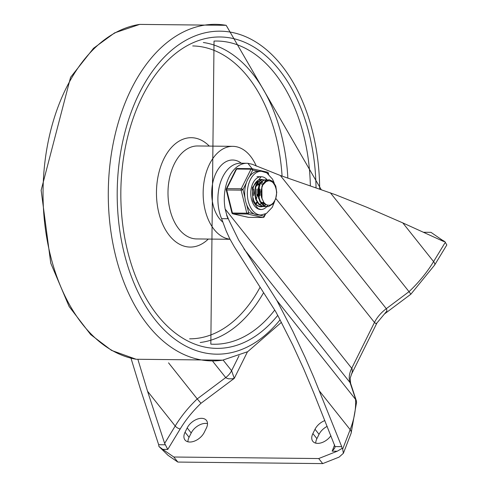 <?xml version="1.0" encoding="UTF-8"?>
<svg xmlns="http://www.w3.org/2000/svg" width="488" height="488" viewBox="0 0 488 488"><rect width="100%" height="100%" fill="white"/><g stroke="black" fill="none" stroke-linecap="round" stroke-linejoin="round"><path stroke-width="0.73" d="M327.18 426.372A12.304 7.594 -38.5 0 0 319.036 434.326L316.901 438.633A12.304 7.594 -38.5 0 0 315.76 443.141M324.855 420.571A12.304 7.594 -38.5 0 0 315.022 429.275L312.881 433.582A12.304 7.594 -38.5 0 0 312.839 441.347A12.304 7.594 -38.5 0 0 330.919 435.692M207.504 423.621A12.304 7.594 -38.5 0 0 191.211 432.978L189.069 437.285A12.304 7.594 -38.5 0 0 187.929 441.793M185.05 432.234A12.304 7.594 -38.5 0 0 185.007 439.993A12.304 7.594 -38.5 0 0 194.59 441.06A12.304 7.594 -38.5 0 0 204.228 432.435L206.363 428.129A12.304 7.594 -38.5 0 0 206.406 420.363A12.304 7.594 -38.5 0 0 196.823 419.296A12.304 7.594 -38.5 0 0 187.191 427.927L185.05 432.234L189.069 437.285M334.603 444.885L332.182 451.162L337.22 451.217L342.137 448.374L342.68 449.058L343.381 453.285L339.075 457.122L322.708 463.6L177.839 462.069L168.037 455.322L158.917 446.441L162.724 449.375L167.762 449.43L180.206 428.928A88.724 54.748 141.5 0 1 200.977 403.289L197.225 398.903A92.83 57.279 -38.5 0 0 175.198 426.012L164.645 443.403L167.762 449.43M445.343 242.243L433.588 261.605A8.204 3.312 -148.7 0 1 434.601 265.082L446.825 244.946L444.8 241.56L442.073 239.992L440.353 239.974M212.841 361.462L225.95 377.877L228.372 378.792L231.989 378.804L234.277 378.365L231.599 370.715L223.144 360.089M165.316 444.788L158.667 444.714L158.917 446.441M342.137 448.374L341.71 446.648L335.061 446.575L313.808 393.011L303.634 368.763L292.794 345.12L278.52 316.865L275.586 311.429L234.338 246.855L229.696 238.638L226.17 230.916L221.589 218.661L227.981 218.728L226.633 215.031A35.551 22.283 90.6 0 0 227.981 218.728M332.182 451.162L334.811 448.002L335.061 446.575M351.201 374.833L376.937 322.995L384.428 313.998L410.865 294.209L409.029 291.665A101.034 62.342 141.5 0 0 433.588 261.605L402.795 222.9L443.58 241.438L444.8 241.56M243.927 248.904L350.604 383.312L350.183 378.2L352.269 371.947L352.147 368.83L225.163 209.053L226.78 215.037L228.982 220.308L238.724 240.169L276.861 300.462L292.898 331.37L305.122 357.381L313.827 377.413L341.71 446.648M376.937 322.995L375.919 323.605L374.473 322.452L351.763 368.196A27.346 16.873 141.5 0 0 349.872 382.074L356.606 402.069L351.116 433.246A8.204 4.447 21.1 0 0 350.17 429.647L342.68 449.058M384.428 313.998L386.734 311.24L386.899 310.081L386.307 308.672L280.362 175.503L252.015 164.206L247.867 163.309A35.551 22.283 90.6 0 0 246.94 163.273A35.551 22.283 90.6 0 0 225.163 209.053M168.543 362.846L197.225 398.903L225.682 377.602A13.67 8.436 -38.5 0 0 231.599 370.715L239.047 355.709M158.667 444.714L140.416 389.052L130.979 358.168M137.945 359.558L147.547 391.254L164.645 443.403M402.795 222.9L367.049 207.351L335.579 194.755L280.362 175.503M319.378 390.937L350.17 429.647A101.034 62.342 141.5 0 0 355.557 399.385L276.861 300.462M221.589 218.661A35.551 22.283 -89.4 0 1 220.637 181.975A35.551 22.283 -89.4 0 1 240.547 163.206L246.94 163.273M337.22 451.217L318.695 458.549L173.819 457.018L162.724 449.375M322.708 463.6L318.695 458.549M275.818 198.445L374.473 322.452A27.346 16.873 141.5 0 1 386.307 308.672L409.029 291.665L330.333 192.748M423.395 232.264L430.977 232.343L442.073 239.992M177.839 462.069L173.819 457.018M241.34 163.212A32.812 20.569 90.6 0 0 232.636 160.009A32.812 20.569 90.6 0 0 212.341 185.135A32.812 20.569 90.6 0 0 222.851 222.125A32.812 20.569 -89.4 0 1 216.214 172.612A32.812 20.569 -89.4 0 1 232.636 160.009A32.812 20.569 -89.4 0 1 241.34 163.212M256.31 166.115A46.488 29.14 90.6 0 0 250.472 156.197A46.488 29.14 90.6 0 0 232.782 146.339A46.488 29.14 90.6 0 0 203.185 191.064A46.488 29.14 90.6 0 0 229.982 239.193M253.37 198.457L253.235 198.854M253.62 195.517L253.705 189.094M256.56 198.494L256.34 199.128M256.822 195.523L256.895 189.106M255.248 183.799L255.059 183.451M255.968 204.21L256.493 203.655M256.688 203.423L257.329 202.575M260.012 195.578L260.092 189.149M258.445 183.836L258.164 183.342M257.536 182.39L257.274 182.042M257.207 181.963L256.706 181.414M259.714 179.645L260.995 179.859M265.509 206.479L263.648 206.601L259.445 204.57L256.346 199.763L255.053 193.352L255.804 186.892L258.365 181.951L262.05 179.73L264.185 179.889M264.417 179.968L265.777 180.682M266.009 180.853L266.607 181.365M265.911 204.417L264.148 205.741M263.916 205.863L262.544 206.394M262.312 206.448L258.756 206.162L256.31 204.588M258.616 206.271L262.08 206.387M262.416 179.669L257.969 181.865L256.084 184.848L255.376 186.758L254.584 193.205L255.84 199.635L258.902 204.49L263.758 206.619M268.858 179.736L265.13 181.176L262.215 185.538L260.976 191.76L261.525 197.402L263.868 202.477L265.685 204.265L267.241 205.064L269.516 205.259L271.31 204.624L273.182 203.045L274.585 200.873A11.133 6.978 90.6 0 0 275.799 188.081L274.933 185.562L273.304 182.988L271.938 181.768L269.949 180.902L268.376 180.834L266.149 181.615L262.94 184.921L265.521 181.249L269.217 179.743L273.079 181.518L275.787 186.129L276.745 192.461L275.647 198.976L272.7 204.082L268.571 206.546L267.332 206.662L264.185 205.765L260.561 201.922L258.506 195.963L258.469 189.326L260.391 183.628L263.746 180.249L266.021 179.712L267.387 179.926M263.898 206.619L265.277 206.418M266.021 179.712L263.361 180.206L259.988 183.525L259.281 184.885L258.03 189.185L258.024 195.822L260.031 201.812L263.636 205.704L267.113 206.65M261.867 186.507L262.007 198.97M258.677 186.465L258.646 198.524M260.403 201.642L265.289 204.301M255.48 186.434L255.438 198.47M262.318 204.258L263.624 204.027M263.935 203.917L264.783 203.514M262.648 204.277L263.935 204.124M264.252 204.033L265.014 203.734M259.152 204.228L260.421 203.996M260.738 203.88L261.287 203.642M261.605 203.472L262.032 203.203M262.349 202.977L263.477 201.928M259.451 204.24L260.738 204.088M261.056 204.002L261.464 203.856M261.8 203.709L262.343 203.417M262.66 203.215L263.746 202.313M261.08 182L256.182 186.276M257.463 181.957L255.919 182.256M262.44 185.007L261.269 183.464M260.47 182.78L259.683 182.323M259.372 182.195L258.347 181.975M255.956 202.91L256.962 201.995M259.201 198.341L259.329 186.428M258.969 185.629L257.755 183.756M257.06 183.061L256.169 182.439M256.267 203.142L257.207 202.386M259.244 184.97L258.073 183.427M257.274 182.744L256.493 182.292M256.31 199.061L257.646 194.334M262.635 185.66A13.469 8.442 90.6 0 0 261.525 197.402M254.638 206.052A16.409 10.285 -89.4 0 1 251.375 187.734A16.409 10.285 -89.4 0 1 261.226 176.717A16.409 10.285 -89.4 0 1 267.198 179.871A16.409 10.285 -89.4 0 0 261.226 176.717L252.4 187.557L252.906 200.964L257.853 208.522L260.879 209.529A16.409 10.285 -89.4 0 1 254.638 206.052M267.662 205.588A16.409 10.285 -89.4 0 1 266.808 206.631A16.409 10.285 -89.4 0 0 267.662 205.588M266.784 206.65A16.409 10.285 -89.4 0 1 260.879 209.529A16.409 10.285 -89.4 0 0 266.784 206.65M262.672 179.675A13.67 8.571 90.6 0 0 261.196 179.456A13.67 8.571 90.6 0 0 252.985 188.63A13.67 8.571 90.6 0 0 255.706 203.899A13.67 8.571 90.6 0 0 260.909 206.796A13.67 8.571 90.6 0 0 262.666 206.528M263.093 183.708A13.67 8.571 90.6 0 0 262.373 182.616A13.67 8.571 -89.4 0 1 263.093 183.708M261.489 181.566A13.67 8.571 90.6 0 0 260.141 180.438A13.67 8.571 -89.4 0 1 261.489 181.566M259.915 180.298A13.67 8.571 90.6 0 0 259.061 179.859A13.67 8.571 -89.4 0 1 259.915 180.298M226.206 189.795A1.366 0.403 -13.9 0 0 226.731 189.978L241.115 190.131A1.366 0.403 -13.9 0 0 242.975 189.631A1.366 0.653 -153.6 0 0 241.243 188.777L226.859 188.624A1.366 0.653 -153.6 0 0 226.304 188.862A1.366 1.366 0 0 0 226.206 189.795L231.891 212.853A1.366 1.366 0 0 0 232.916 213.86L232.916 213.86A1.366 1.055 -77.3 0 0 233.093 213.878L247.471 214.031A1.366 1.055 -77.3 0 0 248.666 212.689A1.366 0.403 166.1 0 1 246.8 213.189L232.422 213.036A1.366 0.403 166.1 0 1 231.891 212.853M265.075 214.147L264.075 216.154A1.366 1.055 102.7 0 1 262.886 217.495L248.502 217.343A1.366 1.055 102.7 0 1 248.331 217.325A1.366 1.055 102.7 0 1 248.166 217.27M267.601 173.392L268.113 173.508A1.366 0.403 -13.9 0 0 268.376 173.167L268.632 174.198M249.344 176.802L252.699 170.044A1.366 1.055 -77.3 0 0 251.936 168.696L251.936 168.696A1.366 1.055 -77.3 0 0 251.765 168.677A1.366 0.854 -89.4 0 0 251.649 168.665A1.366 0.854 -89.4 0 0 250.966 169.19A1.366 0.653 26.4 0 1 252.699 170.044L258.018 171.239A21.875 13.713 90.6 0 0 249.344 176.802A21.875 13.713 90.6 0 0 246.33 182.872A21.875 13.713 90.6 0 0 244.939 197.585A21.875 13.713 90.6 0 0 246.702 204.728A21.875 13.713 90.6 0 0 249.832 210.334A21.875 13.713 90.6 0 0 253.986 213.884A21.875 13.713 90.6 0 0 258.158 214.97L260.824 215.001L266.399 213.488L272.249 207.315L274.75 201.093M274.122 182.756L272.548 179.175L266.729 172.825L261.281 171.251L258.622 171.221A21.875 13.713 90.6 0 0 258.018 171.239M316.901 438.633L312.881 433.582M319.036 434.326L315.022 429.275M191.211 432.978L187.191 427.927M200.977 403.289L234.277 378.365L247.459 351.817M147.547 391.254L175.198 426.012A4.099 1.653 -148.7 0 0 180.206 428.928M247.867 163.309L252.198 168.756M310.356 185.855A151.609 95.032 90.6 0 0 274.665 73.2A151.609 95.032 90.6 0 0 214.031 41.083L210.828 344.144A151.609 95.032 90.6 0 0 274.726 310.075M316.029 187.813A155.709 97.6 90.6 0 0 196.036 41.498A155.709 97.6 90.6 0 0 130.223 260.738A155.709 97.6 90.6 0 0 277.733 315.394M319.683 189.069A161.51 101.236 90.6 0 0 195.731 35.667A161.51 101.236 90.6 0 0 126.856 263.008A161.51 101.236 90.6 0 0 280.075 319.799M321.195 189.594L226.182 25.315A168.293 105.487 90.6 0 0 108.293 191.516A168.293 105.487 90.6 0 0 222.644 360.162L247.703 351.689L281.411 322.342M139.678 24.4A168.293 105.487 90.6 0 0 43.054 190.826A168.293 105.487 90.6 0 0 136.146 359.253L222.644 360.162M232.782 146.339L197.628 145.967A46.488 29.14 90.6 0 0 168 192.144A46.488 29.14 90.6 0 0 196.646 238.937L230.025 239.285M209.291 146.089A54.693 34.282 90.6 0 0 165.09 156.52A54.693 34.282 90.6 0 0 164.34 227.695A54.693 34.282 90.6 0 0 208.315 239.059M287.853 178.089A150.548 94.367 90.6 0 0 252.699 73.81A150.548 94.367 90.6 0 0 203.362 42.499M200.196 342.503A150.548 94.367 90.6 0 0 263.587 292.647M282.082 176.095A146.449 91.799 90.6 0 0 192.711 45.945M189.625 338.825A146.449 91.799 90.6 0 0 260.104 287.188M232.916 213.86L248.331 217.325A1.366 1.366 0 0 0 248.618 217.355A1.366 0.854 90.6 0 1 248.502 217.343L233.093 213.878A1.366 0.854 90.6 0 1 232.422 213.036L226.731 189.978A1.366 0.854 90.6 0 1 226.859 188.624L236.589 169.037L250.966 169.19L241.243 188.777A1.366 0.854 -89.4 0 0 241.115 190.131L246.8 213.189A1.366 0.854 -89.4 0 0 247.471 214.031L262.886 217.495A1.366 0.854 -89.4 0 0 262.995 217.508A1.366 1.366 0 0 0 264.234 216.751A1.366 0.653 -153.6 0 0 264.075 216.154L258.853 214.976M244.939 197.585L242.975 189.631L246.33 182.872M253.986 213.884L248.666 212.689L246.702 204.728M267.174 172.142A1.366 1.055 102.7 0 1 267.351 172.16A1.366 1.055 102.7 0 1 268.113 173.508L268.193 173.838M236.033 169.269A1.366 0.653 26.4 0 1 236.589 169.037A1.366 0.854 90.6 0 1 237.272 168.512A1.366 1.366 0 0 0 236.033 169.269L226.304 188.862M251.54 168.671L237.381 168.525A1.366 0.854 90.6 0 0 237.272 168.512L251.649 168.665A1.366 1.366 0 0 1 251.936 168.696L267.351 172.16A1.366 1.366 0 0 1 268.376 173.167M262.995 217.508L248.618 217.355A1.366 0.854 90.6 0 0 248.727 217.349M261.281 171.251A21.875 13.713 90.6 0 0 260.683 171.264A21.875 13.713 90.6 0 0 248.05 186.386A21.875 13.713 90.6 0 0 252.497 210.359A21.875 13.713 90.6 0 0 260.824 215.001M260.775 176.729A16.409 10.285 -89.4 0 1 261.226 176.717L256.962 176.674M343.381 453.285L351.116 433.246M350.604 383.312L356.386 400.898M434.601 265.082L410.865 294.209M136.14 359.253L111.538 350.402L90.683 334.579L69.119 306.513L50.752 263.166L41.138 190.296L70.577 77.317L93.525 48.282L114.613 32.879L139.672 24.4L226.182 25.315M260.482 206.589L260.946 206.595M262.361 179.669L262.825 179.675M263.673 206.619L264.142 206.625M266.869 206.656L267.332 206.662M268.754 179.736L269.12 179.743M265.216 204.301L265.746 204.307M262.306 204.271L262.648 204.271M265.661 213.878L264.234 216.751"/></g></svg>
